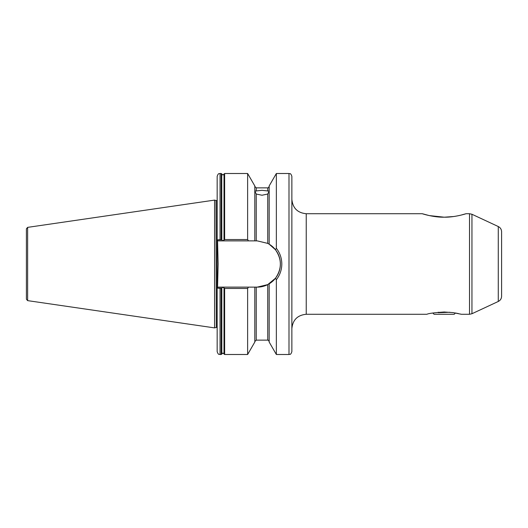 <?xml version="1.0" encoding="UTF-8"?>
<svg xmlns="http://www.w3.org/2000/svg" width="528" height="528" viewBox="0 0 528 528"><rect width="100%" height="100%" fill="white"/><g stroke="black" fill="none" stroke-linecap="round" stroke-linejoin="round"><path stroke-width="0.79" d="M248.49 240.874L220.044 240.874L220.044 173.501C219.193 174.049 218.539 172.445 217.166 176.372L217.166 239.884L221.199 239.547L222.915 240.821L224.631 239.547L247.625 239.547L248.49 240.874L257.248 240.874L267.736 243.388L269.174 244.18L269.174 185.942L276.355 173.501L276.355 248.312C279.932 252.892 281.754 258.119 281.813 264C281.741 269.9 279.926 275.134 276.355 279.688L275.438 278.282L267.736 284.612L257.248 287.126L248.49 287.126L247.625 288.453L224.631 288.453L222.915 287.179L221.199 288.453L217.166 288.116L217.166 351.628C218.539 355.555 219.193 353.951 220.044 354.499L221.199 354.499L221.199 288.453M256.245 194.047L254.806 191.103L261.987 190.318L269.174 191.103L267.736 194.047L261.987 195.235L256.245 194.047L256.245 240.874M460.456 215.259L466 213.721C465.993 213.787 454.582 217.437 444.048 217.186C433.607 217.404 422.288 213.787 422.281 213.721L429.264 215.582L444.107 217.186M444.51 217.186L453.677 216.526M454.984 216.335L458.957 215.596M501.6 231.746L501.6 296.254C501.501 298.63 500.399 300.366 498.28 301.462L498.28 226.538C500.399 227.634 501.501 229.37 501.6 231.746M291.865 176.372L291.865 351.628C290.499 355.555 289.846 353.951 288.994 354.499L288.994 173.501C289.846 174.049 290.499 172.445 291.865 176.372M216.011 200.488L216.308 327.472L216.011 200.488L214.586 200.105L214.586 327.895L27.628 300.63L26.4 299.211L26.4 228.789L27.628 227.37L27.628 300.63M217.543 287.819L218.137 264L217.543 240.181M444.14 312.002C434.221 312.688 428.479 313.447 426.901 314.279C428.479 313.447 434.227 312.688 444.14 312.002L453.123 312.616L461.38 314.279L469.517 314.279L469.517 213.721L471.946 214.262L471.946 313.738L469.517 314.279M432.808 313.005L434.082 314.279L454.192 314.279L455.466 313.005L458.515 313.599M460.31 314.015L460.819 314.14M224.011 240.108L224.011 174.134L224.631 173.501L247.625 173.501L247.625 239.547M247.625 173.501L254.806 185.942L254.806 240.874M269.174 283.82L269.174 342.058L276.355 354.499L288.994 354.499M276.355 279.688L276.355 354.499M247.625 288.453L247.625 354.499L224.631 354.499L224.083 354.097L224.083 288.097M254.806 287.126L254.806 342.058L247.625 354.499M269.174 244.18L275.438 249.718L276.355 248.312M220.044 240.874L218.401 240.874L217.166 239.884M220.044 354.499L220.044 287.126L218.401 287.126L248.49 287.126M257.248 287.126A23.126 23.126 0 0 0 267.736 284.612L267.736 340.138C268.033 339.821 268.514 340.303 269.174 341.57M268.726 284.077A23.126 23.126 0 0 0 267.736 243.388L267.736 194.047M275.438 278.282C281.985 268.778 281.985 259.261 275.438 249.718M218.401 287.126L217.166 288.116M438.115 312.286L438.326 312.701L449.843 312.259M438.326 312.701L438.478 312.253M444.576 312.002L438.596 312.391M224.011 287.892L224.011 353.866L222.915 353.067L221.199 354.499M422.281 213.721L306.233 213.721L306.233 314.279C297.508 315.13 292.723 319.915 291.865 328.64M216.308 200.528L217.021 200.528L217.166 327.485M256.245 287.126L256.245 340.138L254.806 341.57M254.806 186.43L256.245 187.862L256.245 191.096M256.245 187.862L267.736 187.862L267.736 191.096M220.044 173.501L221.199 173.501L221.199 239.547M221.819 240.108L221.747 173.903L221.747 239.903M224.083 173.903L224.083 239.903M224.631 173.501L224.631 239.547M221.747 288.097L221.747 354.097M221.819 287.892L221.819 353.866M224.631 288.453L224.631 354.499M224.011 174.134L222.915 174.933L221.819 174.134M498.28 226.538L471.946 214.262M27.628 227.37L214.586 200.105M276.355 173.501L288.994 173.501M466 213.721L469.517 213.721M256.245 340.138L267.736 340.138M267.736 187.862C268.033 188.179 268.514 187.697 269.174 186.43M306.233 314.279L426.901 314.279M221.747 173.903L221.199 173.501M216.011 327.512L214.586 327.895M216.308 327.472L217.021 327.472M498.28 301.462L471.946 313.738M306.233 213.721C297.508 212.87 292.723 208.085 291.865 199.36"/></g></svg>
